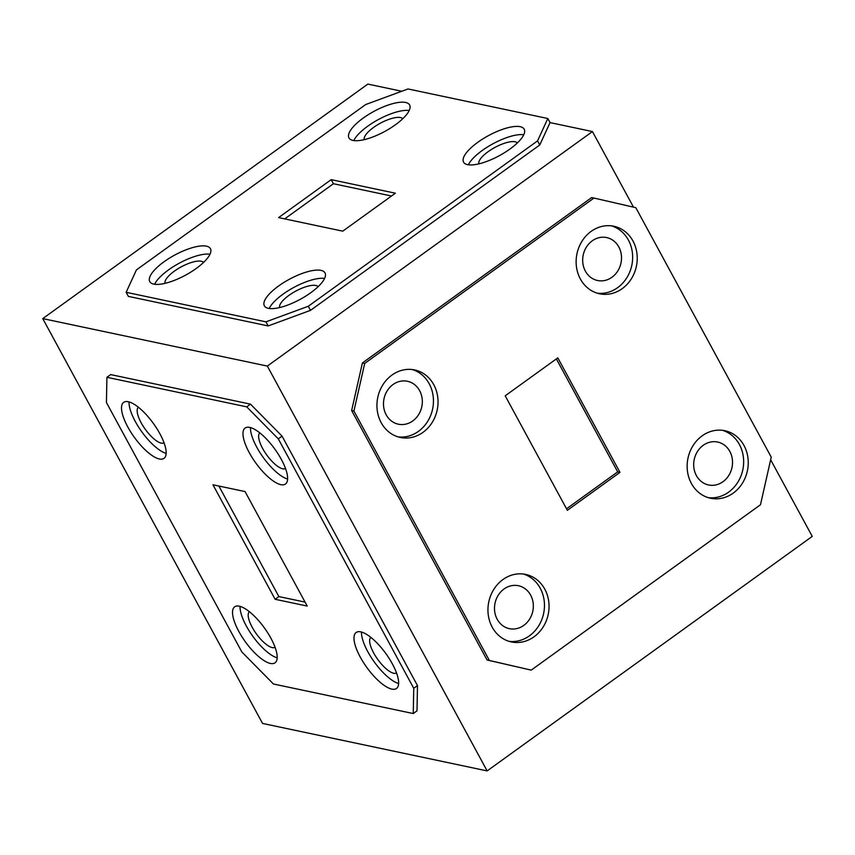 <?xml version="1.0" encoding="UTF-8"?>
<svg xmlns="http://www.w3.org/2000/svg" width="855" height="855" viewBox="0 0 855 855"><rect width="100%" height="100%" fill="white"/><g stroke="black" fill="none" stroke-linecap="round" stroke-linejoin="round"><path stroke-width="1.28" d="M502.954 579.54A34.51 30.363 101.9 0 0 488.28 615.012A34.51 30.363 101.9 0 0 511.365 641.934A34.51 30.363 101.9 0 0 534.044 636.793A34.51 30.363 101.9 0 0 548.718 601.311A34.51 30.363 101.9 0 0 525.633 574.4A34.51 30.363 101.9 0 0 502.954 579.54M509.088 641.346A34.51 30.363 101.9 0 0 529.459 635.821A34.51 30.363 101.9 0 0 544.282 601.653A34.51 30.363 101.9 0 0 523.324 574.015M391.943 375.078A34.51 30.363 101.9 0 0 377.269 410.55A34.51 30.363 101.9 0 0 400.343 437.461A34.51 30.363 101.9 0 0 423.022 432.32A34.51 30.363 101.9 0 0 437.707 396.848A34.51 30.363 101.9 0 0 414.622 369.937A34.51 30.363 101.9 0 0 391.943 375.078M398.077 436.884A34.51 30.363 101.9 0 0 418.448 431.358A34.51 30.363 101.9 0 0 433.271 397.19A34.51 30.363 101.9 0 0 412.313 369.552M279.649 307.554A21.941 7.246 151.5 0 1 288.926 295.381A21.941 7.246 151.5 0 1 318.124 286.66M278.645 285.965A34.51 11.404 -28.5 0 0 264.355 305.823A34.51 11.404 -28.5 0 0 310.728 292.752A34.51 11.404 -28.5 0 0 325.007 272.895A34.51 11.404 -28.5 0 0 278.645 285.965M324.59 278.409A34.51 11.404 -28.5 0 0 283.08 294.141A34.51 11.404 -28.5 0 0 269.207 308.484M165.068 283.336A21.941 7.246 151.5 0 1 174.335 271.163A21.941 7.246 151.5 0 1 203.543 262.442M164.053 261.748A34.51 11.404 -28.5 0 0 149.764 281.605A34.51 11.404 -28.5 0 0 196.137 268.534A34.51 11.404 -28.5 0 0 210.426 248.666A34.51 11.404 -28.5 0 0 164.053 261.748M210.009 254.192A34.51 11.404 -28.5 0 0 168.488 269.924A34.51 11.404 -28.5 0 0 154.627 284.266M285.517 468.497A21.941 7.492 54.2 0 1 282.706 468.807A21.941 7.492 54.2 0 1 264.687 451.953A21.941 7.492 54.2 0 1 259.845 432.919M249.767 427.404A34.51 11.778 -125.8 0 0 245.118 428.034A34.51 11.778 -125.8 0 0 252.3 457.81A34.51 11.778 -125.8 0 0 280.846 484.657A34.51 11.778 -125.8 0 0 285.495 484.016A34.51 11.778 -125.8 0 0 278.313 454.251A34.51 11.778 -125.8 0 0 249.767 427.404M250.504 427.586A34.51 11.778 -125.8 0 0 263.265 457.5A34.51 11.778 -125.8 0 0 287.622 479.046M164.053 442.826A21.941 7.492 54.2 0 1 161.242 443.125A21.941 7.492 54.2 0 1 143.223 426.282A21.941 7.492 54.2 0 1 138.382 407.247M128.303 401.732A34.51 11.778 -125.8 0 0 123.654 402.363A34.51 11.778 -125.8 0 0 130.836 432.138A34.51 11.778 -125.8 0 0 159.383 458.985A34.51 11.778 -125.8 0 0 164.032 458.344A34.51 11.778 -125.8 0 0 156.85 428.579A34.51 11.778 -125.8 0 0 128.303 401.732M129.041 401.914A34.51 11.778 -125.8 0 0 141.812 431.828A34.51 11.778 -125.8 0 0 166.159 453.374M275.064 647.288A21.941 7.492 54.2 0 1 272.253 647.598A21.941 7.492 54.2 0 1 254.245 630.744A21.941 7.492 54.2 0 1 249.404 611.71M239.315 606.195A34.51 11.778 -125.8 0 0 234.665 606.826A34.51 11.778 -125.8 0 0 241.847 636.601A34.51 11.778 -125.8 0 0 270.404 663.448A34.51 11.778 -125.8 0 0 275.054 662.807A34.51 11.778 -125.8 0 0 267.861 633.042A34.51 11.778 -125.8 0 0 239.315 606.195M240.052 606.377A34.51 11.778 -125.8 0 0 252.824 636.291A34.51 11.778 -125.8 0 0 277.18 657.837M396.528 672.96A21.941 7.492 54.2 0 1 393.717 673.27A21.941 7.492 54.2 0 1 375.708 656.416A21.941 7.492 54.2 0 1 370.867 637.381M360.778 631.866A34.51 11.778 -125.8 0 0 356.129 632.508A34.51 11.778 -125.8 0 0 363.311 662.272A34.51 11.778 -125.8 0 0 391.868 689.119A34.51 11.778 -125.8 0 0 396.506 688.478A34.51 11.778 -125.8 0 0 389.324 658.713A34.51 11.778 -125.8 0 0 360.778 631.866M361.515 632.048A34.51 11.778 -125.8 0 0 374.287 661.962A34.51 11.778 -125.8 0 0 398.644 683.508M412.783 420.927A21.941 19.302 -78.1 0 1 398.366 424.198A21.941 19.302 -78.1 0 1 383.692 407.087A21.941 19.302 -78.1 0 1 393.022 384.536A21.941 19.302 -78.1 0 1 407.44 381.266A21.941 19.302 -78.1 0 1 422.113 398.377A21.941 19.302 -78.1 0 1 412.783 420.927M523.794 625.39A21.941 19.302 -78.1 0 1 509.377 628.66A21.941 19.302 -78.1 0 1 494.703 611.549A21.941 19.302 -78.1 0 1 504.033 588.999A21.941 19.302 -78.1 0 1 518.451 585.728A21.941 19.302 -78.1 0 1 533.125 602.839A21.941 19.302 -78.1 0 1 523.794 625.39M622.216 288.637A34.51 30.363 101.9 0 0 636.9 253.155A34.51 30.363 101.9 0 0 613.815 226.244A34.51 30.363 101.9 0 0 591.136 231.384A34.51 30.363 101.9 0 0 576.462 266.856A34.51 30.363 101.9 0 0 599.537 293.778A34.51 30.363 101.9 0 0 622.216 288.637M597.271 293.19A34.51 30.363 101.9 0 0 617.641 287.665A34.51 30.363 101.9 0 0 632.465 253.497A34.51 30.363 101.9 0 0 611.507 225.859M733.237 493.1A34.51 30.363 101.9 0 0 747.911 457.628A34.51 30.363 101.9 0 0 724.826 430.706A34.51 30.363 101.9 0 0 702.147 435.847A34.51 30.363 101.9 0 0 687.473 471.319A34.51 30.363 101.9 0 0 710.558 498.241A34.51 30.363 101.9 0 0 733.237 493.1M708.282 497.653A34.51 30.363 101.9 0 0 728.652 492.127A34.51 30.363 101.9 0 0 743.476 457.959A34.51 30.363 101.9 0 0 722.518 430.322M395.331 124.841A34.51 11.404 -28.5 0 0 409.62 104.983A34.51 11.404 -28.5 0 0 363.247 118.054A34.51 11.404 -28.5 0 0 348.958 137.911A34.51 11.404 -28.5 0 0 395.331 124.841M409.203 110.498A34.51 11.404 -28.5 0 0 367.682 126.23A34.51 11.404 -28.5 0 0 353.82 140.573M509.922 149.059A34.51 11.404 -28.5 0 0 524.201 129.201A34.51 11.404 -28.5 0 0 477.838 142.272A34.51 11.404 -28.5 0 0 463.549 162.129A34.51 11.404 -28.5 0 0 509.922 149.059M523.784 134.716A34.51 11.404 -28.5 0 0 482.273 150.459A34.51 11.404 -28.5 0 0 468.401 164.791M478.843 163.861A21.941 7.246 151.5 0 1 488.12 151.688A21.941 7.246 151.5 0 1 517.318 142.967M364.262 139.643A21.941 7.246 151.5 0 1 373.528 127.47A21.941 7.246 151.5 0 1 402.737 118.749M703.227 445.305A21.941 19.302 -78.1 0 1 717.644 442.035A21.941 19.302 -78.1 0 1 732.318 459.146A21.941 19.302 -78.1 0 1 722.988 481.696A21.941 19.302 -78.1 0 1 708.571 484.967A21.941 19.302 -78.1 0 1 693.897 467.856A21.941 19.302 -78.1 0 1 703.227 445.305M592.216 240.843A21.941 19.302 -78.1 0 1 606.633 237.572A21.941 19.302 -78.1 0 1 621.307 254.683A21.941 19.302 -78.1 0 1 611.977 277.234A21.941 19.302 -78.1 0 1 597.56 280.504A21.941 19.302 -78.1 0 1 582.886 263.393A21.941 19.302 -78.1 0 1 592.216 240.843M566.534 508.778L617.684 471.875L619.982 472.355L567.367 510.317L505.198 395.812L557.813 357.86L619.982 472.355M284.694 218.891L333.429 183.729L331.206 179.646L278.591 217.598L342.759 231.16L395.384 193.209L331.206 179.646M617.684 471.875L556.359 358.908M391.494 196.009L333.429 183.729M547.82 118.514L408.027 88.963L365.673 104.545L136.415 269.924L126.145 292.292L265.948 321.843L308.292 306.261L537.56 140.883L547.82 118.514L550.043 122.596L539.772 144.965L537.56 140.883M401.775 91.261L367.853 84.089L42.75 318.605L262.56 723.437L487.147 770.911L812.25 536.395L770.654 459.776M633.491 207.156L592.44 131.563L550.043 122.596M771.242 457.136L635.81 207.69L593.958 198.05L364.7 363.428L353.927 411.031L489.37 660.477L531.222 670.128L760.48 504.749L771.242 457.136M592.44 131.563L267.337 366.079L487.147 770.911M593.958 198.05L591.671 197.569L362.402 362.948L351.64 410.55L487.072 659.996L531.222 670.128M362.402 362.948L364.7 363.428M126.145 292.292L128.368 296.386L268.171 325.937L310.515 310.344L539.772 144.965M42.75 318.605L267.337 366.079M310.515 310.344L308.292 306.261M218.869 486.035L278.88 596.576L305.053 602.102M275.128 599.28L212.959 484.785L245.043 491.561L307.212 606.067L275.128 599.28L278.88 596.576M273.44 684L413.243 713.551L413.745 688.307L278.303 438.872L246.721 406.852L106.918 377.301L106.426 402.534L241.858 651.98L273.44 684M351.64 410.55L353.927 411.031M487.072 659.996L489.37 660.477M268.171 325.937L265.948 321.843M413.243 713.551L417.005 710.836L417.497 685.603L282.065 436.157L250.483 404.137L110.68 374.586L106.918 377.301M250.483 404.137L246.721 406.852M282.065 436.157L278.303 438.872M417.497 685.603L413.745 688.307"/></g></svg>
